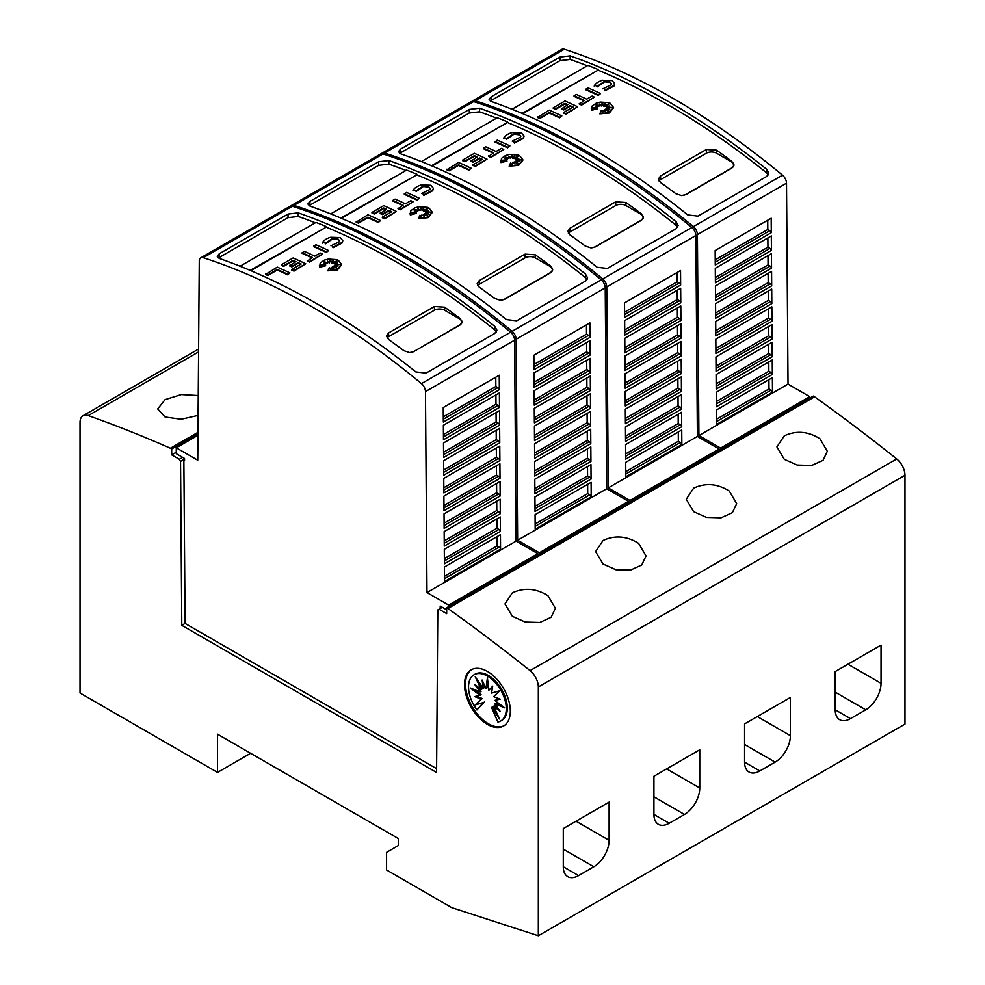 <?xml version="1.0" encoding="UTF-8"?>
<svg xmlns="http://www.w3.org/2000/svg" width="985" height="985" viewBox="0 0 985 985"><rect width="100%" height="100%" fill="white"/><g stroke="black" fill="none" stroke-linecap="round" stroke-linejoin="round"><path stroke-width="1.48" d="M472.012 101.418A7.203 4.162 60 0 1 472.689 100.839A7.203 4.162 60 0 1 475.201 100.704A720.158 415.793 60 0 1 584.413 150.077A720.158 415.793 60 0 1 693.403 226.612A7.203 4.162 60 0 1 697.405 234.615L698.907 435.567L720.638 448.101L720.638 449.579M720.638 448.101L809.756 396.66L788.025 384.113L786.51 183.173A7.203 4.162 -120 0 0 782.509 175.17A720.158 415.793 -120 0 0 673.531 98.623A720.158 415.793 -120 0 0 564.319 49.25A7.203 4.162 -120 0 0 561.807 49.385L472.689 100.839M668.446 101.566A720.158 415.793 60 0 1 766.724 169.358L768.829 173.138L766.724 176.426L697.971 216.121L687.789 214.927A720.158 415.793 -120 0 0 589.51 147.134A720.158 415.793 -120 0 0 491.232 101.443L489.114 99.337L491.232 96.752L559.972 57.068L570.155 55.874A720.158 415.793 60 0 1 668.446 101.566M561.844 115.91L559.554 117.818A715.836 413.294 -120 0 0 549.199 113.041L539.768 118.495A715.836 413.294 -120 0 0 537.478 117.474L549.199 110.111A715.836 413.294 60 0 1 561.844 115.91L559.554 117.24A715.836 413.294 -120 0 0 549.199 112.462L539.768 117.904A715.836 413.294 -120 0 0 537.478 116.883M607.659 104.976L604.728 106.269L605.049 103.523L603.349 105.432L602.451 102.502L601.269 105.383L599.237 104.004L599.594 105.949L595.371 104.447L598.375 106.478L595.506 106.245L597.55 107.525L592.588 107.931L597.673 108.707L591.616 109.692L592.145 105.986L596.221 103.154L600.284 102.083L608.631 102.649L610.281 103.326L613.544 107.513L609.309 112.425L599.803 113.841L601.256 110.517L602.648 113.447L603.115 110.32A715.836 413.294 60 0 1 605.59 111.6L604.679 109.68L609.419 111.465L605.738 109.064L609.801 109.31L606.809 108.19L612.227 107.451L606.711 107.131L609.456 106.023L605.935 106.294L609.469 103.585L604.728 105.678M604.95 104.238L603.349 106.023L602.451 103.093L601.269 105.974L599.36 104.669M599.594 105.949L597.218 105.691M598.375 106.478L596.578 106.922M597.55 107.525L595.112 108.313M597.673 108.707L591.616 110.283L591.308 108.596M613.532 107.808L609.309 113.016L599.803 113.841M605.221 111.403L604.679 109.68M607.289 110.665L605.738 109.064M607.942 109.2L606.809 108.19M609.21 107.857L606.711 107.131M607.646 106.749L605.935 106.294M614.689 83.934L613.975 86.077L604.975 90.768L604.027 88.613L604.975 90.768M611.426 84.107L609.875 82.506L603.891 81.693L609.875 81.915L611.463 83.811L611.008 84.969M604.076 82.235L597.378 86.865M597.661 86.274L594.558 85.4L597.661 86.274M600.542 93.575L598.252 95.483A715.836 413.294 -120 0 0 585.607 89.684L587.897 87.776A715.836 413.294 60 0 1 600.542 93.575L598.252 94.892A715.836 413.294 -120 0 0 585.607 89.093M594.398 97.121L581.581 105.112A715.836 413.294 -120 0 0 579.279 104.028L584.413 100.482A715.836 413.294 -120 0 0 574.058 95.754L576.348 94.437A715.836 413.294 60 0 1 586.703 99.153L592.108 96.037A715.836 413.294 60 0 1 594.398 97.121L581.581 104.521A715.836 413.294 -120 0 0 579.279 103.437M583.859 100.802A715.836 413.294 -120 0 0 574.058 96.345L574.058 95.754M572.519 107.353A715.836 413.294 -120 0 0 570.155 106.245L563.765 109.938A715.836 413.294 -120 0 0 561.475 108.892L567.865 104.607A715.836 413.294 -120 0 0 565.021 103.326L555.565 108.793A715.836 413.294 -120 0 0 553.262 107.759L565.021 100.975A715.836 413.294 60 0 1 577.666 106.774L565.919 113.558A715.836 413.294 -120 0 0 563.617 112.487L573.085 107.02A715.836 413.294 -120 0 0 570.155 105.666L563.765 109.347A715.836 413.294 -120 0 0 561.475 108.301M567.298 104.939A715.836 413.294 -120 0 0 565.021 103.918L555.565 109.372A715.836 413.294 -120 0 0 553.262 108.35L553.262 107.759M577.666 106.774L565.919 114.149A715.836 413.294 -120 0 0 563.617 113.078L563.617 112.487M768.349 174.874L766.724 172.954A715.836 413.294 -120 0 0 748.378 158.573A715.849 413.294 -120 0 0 743.281 154.719A715.836 413.294 -120 0 0 728.001 143.539A715.849 413.294 -120 0 0 722.916 139.932A715.836 413.294 -120 0 0 668.446 105.087A715.836 413.294 -120 0 0 598.104 70.157L522.752 113.669M602.586 80.265L612.165 80.598L614.702 83.639L613.975 85.486L604.975 90.177M381.367 153.758A7.203 4.162 60 0 1 382.045 153.167A7.203 4.162 60 0 1 384.556 153.032A720.158 415.793 60 0 1 493.768 202.405A720.158 415.793 60 0 1 602.758 278.952A7.203 4.162 60 0 1 606.76 286.955L608.262 487.895L629.994 500.442L629.994 501.907M629.994 500.442L719.112 448.988L697.38 436.441L695.866 235.501A7.203 4.162 -120 0 0 691.864 227.498A720.158 415.793 -120 0 0 582.886 150.951A720.158 415.793 -120 0 0 473.674 101.578A7.203 4.162 -120 0 0 471.162 101.714L382.045 153.167M577.801 153.894A720.158 415.793 60 0 1 676.079 221.699L678.185 225.466L676.079 228.766L607.326 268.449L597.144 267.267A720.158 415.793 -120 0 0 498.866 199.463A720.158 415.793 -120 0 0 400.587 153.783L398.469 151.678L400.587 149.092L469.328 109.397L479.51 108.215A720.158 415.793 60 0 1 577.801 153.894M471.199 168.238L468.909 170.159A715.836 413.294 -120 0 0 458.554 165.381L449.123 170.824A715.836 413.294 -120 0 0 446.833 169.802L458.554 162.439A715.836 413.294 60 0 1 471.199 168.238L468.909 169.568A715.836 413.294 -120 0 0 458.554 164.791L449.123 170.233A715.836 413.294 -120 0 0 446.833 169.211M517.014 157.304L514.084 158.597L514.404 155.864L512.705 157.76L511.806 154.842L510.624 157.711L508.592 156.332L508.95 158.29L504.726 156.775L507.731 158.807L504.862 158.573L506.906 159.865L501.944 160.26L507.029 161.035L500.971 162.02L501.5 158.326L505.576 155.495L509.639 154.411L517.987 154.99L519.637 155.667L522.9 159.841L518.664 164.766L509.159 166.169L510.612 162.857L512.015 165.775L512.471 162.648A715.836 413.294 60 0 1 514.946 163.929L514.035 162.02L518.775 163.805L515.093 161.405L519.169 161.638L516.165 160.518L521.582 159.792L516.066 159.459L518.812 158.363L515.29 158.622L518.824 155.913L514.084 158.006M514.305 156.566L512.705 158.351L511.806 155.421L510.624 158.302L508.716 157.009M508.95 158.29L506.573 158.019M507.731 158.807L505.933 159.25M506.906 159.865L504.468 160.641M507.029 161.035L500.971 162.611L500.675 160.924M522.887 160.136L518.664 165.345L509.159 166.169M514.576 163.732L514.035 162.02M516.645 162.993L515.093 161.405M517.297 161.528L516.165 160.518M518.578 160.198L516.066 159.459M517.014 159.077L515.29 158.622M524.045 136.262L523.343 138.417L514.33 143.096L513.382 140.941L514.33 143.096M520.794 136.447L519.23 134.834L513.247 134.034L519.23 134.256L520.819 136.152L520.363 137.309M513.431 134.563L506.733 139.205M507.016 138.602L503.914 137.728L507.016 138.602M509.898 145.903L507.607 147.812A715.836 413.294 -120 0 0 494.962 142.012L497.253 140.104A715.836 413.294 60 0 1 509.898 145.903L507.607 147.221A715.836 413.294 -120 0 0 494.962 141.421M503.754 149.449L490.936 157.44A715.836 413.294 -120 0 0 488.646 156.369L493.768 152.81A715.836 413.294 -120 0 0 483.413 148.095L485.704 146.765A715.836 413.294 60 0 1 496.058 151.493L501.463 148.378A715.836 413.294 60 0 1 503.754 149.449L490.936 156.849A715.836 413.294 -120 0 0 488.646 155.778M493.214 153.143A715.836 413.294 -120 0 0 483.413 148.686L483.413 148.095M481.874 159.681A715.836 413.294 -120 0 0 479.51 158.585L473.12 162.266A715.836 413.294 -120 0 0 470.83 161.22L477.22 156.947A715.836 413.294 -120 0 0 474.376 155.655L464.92 161.121A715.836 413.294 -120 0 0 462.63 160.099L474.376 153.315A715.836 413.294 60 0 1 487.021 159.114L475.275 165.899A715.836 413.294 -120 0 0 472.985 164.815L482.441 159.348A715.836 413.294 -120 0 0 479.51 157.994L473.12 161.675A715.836 413.294 -120 0 0 470.83 160.629M476.654 157.268A715.836 413.294 -120 0 0 474.376 156.246L464.92 161.712A715.836 413.294 -120 0 0 462.63 160.69L462.63 160.099M487.021 159.114L475.275 166.49A715.836 413.294 -120 0 0 472.985 165.406L472.985 164.815M677.705 227.215L676.079 225.294A715.836 413.294 -120 0 0 657.734 210.901A715.849 413.294 -120 0 0 652.636 207.059A715.836 413.294 -120 0 0 637.357 195.88A715.849 413.294 -120 0 0 632.271 192.272A715.836 413.294 -120 0 0 577.801 157.428A715.836 413.294 -120 0 0 507.46 122.485L432.107 165.997M511.954 132.593L521.521 132.926L524.057 135.967L523.343 137.826L514.33 142.517M290.723 206.087A7.203 4.162 60 0 1 291.4 205.508A7.203 4.162 60 0 1 293.912 205.36A720.158 415.793 60 0 1 403.124 254.733A720.158 415.793 60 0 1 512.114 331.28A7.203 4.162 60 0 1 516.115 339.283L517.63 540.223L539.349 552.77L539.349 554.235M539.349 552.77L628.467 501.316L606.735 488.782L605.233 287.829A7.203 4.162 -120 0 0 601.232 279.826A720.158 415.793 -120 0 0 492.241 203.292A720.158 415.793 -120 0 0 383.03 153.919A7.203 4.162 -120 0 0 380.518 154.054L291.4 205.508M487.156 206.234A720.158 415.793 60 0 1 585.435 274.027L587.54 277.795L585.435 281.094L516.694 320.79L506.499 319.596A720.158 415.793 -120 0 0 408.221 251.803A720.158 415.793 -120 0 0 309.943 206.111L307.825 204.006L309.943 201.42L378.683 161.725L388.866 160.543A720.158 415.793 60 0 1 487.156 206.234M380.567 220.578L378.265 222.487A715.836 413.294 -120 0 0 367.91 217.71L358.478 223.164A715.836 413.294 -120 0 0 356.188 222.13L367.91 214.779A715.836 413.294 60 0 1 380.567 220.578L378.265 221.896A715.836 413.294 -120 0 0 367.91 217.119L358.478 222.573A715.836 413.294 -120 0 0 356.188 221.551M426.37 209.645L423.439 210.938L423.759 208.192L422.06 210.1L421.161 207.17L419.979 210.051L417.948 208.672L418.305 210.618L414.082 209.115L417.086 211.135L414.217 210.913L416.261 212.194L411.299 212.588L416.384 213.376L410.326 214.361L410.856 210.655L414.931 207.823L418.994 206.751L427.342 207.318L429.004 207.995L432.255 212.181L428.019 217.094L418.514 218.51L419.967 215.186L421.371 218.104L421.839 214.989A715.836 413.294 60 0 1 424.301 216.257L423.39 214.348L428.13 216.134L424.461 213.733L428.524 213.979L425.532 212.858L430.938 212.12L425.421 211.8L428.167 210.691L424.646 210.95L428.192 208.254L423.439 210.347M423.661 208.894L422.06 210.679L421.161 207.761L419.979 210.63L418.071 209.337M418.305 210.618L415.929 210.359M417.086 211.135L415.288 211.578M416.261 212.194L413.823 212.982M416.384 213.376L410.326 214.952L410.031 213.265M432.243 212.477L428.019 217.685L418.514 218.51M423.932 216.072L423.39 214.348M426 215.333L424.461 213.733M426.653 213.868L425.532 212.858M427.933 212.526L425.421 211.8M426.37 211.418L424.646 210.95M433.4 188.603L432.698 190.745L423.685 195.436L422.737 193.269L423.685 195.436M430.149 188.775L428.586 187.175L422.602 186.362L428.586 186.584L430.174 188.48L429.719 189.637M422.799 186.904L416.089 191.533M416.372 190.942L413.269 190.056L416.372 190.942M419.265 198.231L416.963 200.14A715.836 413.294 -120 0 0 404.318 194.34L406.608 192.432A715.836 413.294 60 0 1 419.265 198.231L416.963 199.561A715.836 413.294 -120 0 0 404.318 193.762M413.109 201.79L400.292 209.78A715.836 413.294 -120 0 0 398.002 208.697L403.124 205.151A715.836 413.294 -120 0 0 392.769 200.423L395.071 199.105A715.836 413.294 60 0 1 405.426 203.821L410.819 200.706A715.836 413.294 60 0 1 413.109 201.79L400.292 209.189A715.836 413.294 -120 0 0 398.002 208.106M402.569 205.471A715.836 413.294 -120 0 0 392.769 201.014L392.769 200.423M391.242 212.009A715.836 413.294 -120 0 0 388.866 210.913L382.475 214.607A715.836 413.294 -120 0 0 380.185 213.548L386.576 209.276A715.836 413.294 -120 0 0 383.731 207.995L374.275 213.45A715.836 413.294 -120 0 0 371.985 212.428L383.731 205.643A715.836 413.294 60 0 1 396.389 211.443L384.63 218.227A715.836 413.294 -120 0 0 382.34 217.156L391.796 211.689A715.836 413.294 -120 0 0 388.866 210.322L382.475 214.016A715.836 413.294 -120 0 0 380.185 212.969M386.009 209.608A715.836 413.294 -120 0 0 383.731 208.574L374.275 214.041A715.836 413.294 -120 0 0 371.985 213.019L371.985 212.428M396.389 211.443L384.63 218.818A715.836 413.294 -120 0 0 382.34 217.734L382.34 217.156M587.06 279.543L585.435 277.622A715.836 413.294 -120 0 0 567.089 263.241A715.849 413.294 -120 0 0 561.992 259.387A715.836 413.294 -120 0 0 546.712 248.208A715.849 413.294 -120 0 0 541.627 244.6A715.836 413.294 -120 0 0 487.156 209.756A715.836 413.294 -120 0 0 416.827 174.825L341.463 218.325M421.309 184.921L430.888 185.266L433.412 188.307L432.698 190.154L423.685 194.845M436.601 768.645L185.081 623.431L183.85 459.478L184.552 460.685L184.527 458.468L176.266 453.691L176.266 447.818L197.751 460.217L199.266 261.087A7.203 4.162 60 0 1 200.755 257.836A7.203 4.162 60 0 1 203.267 257.701A720.158 415.793 60 0 1 312.491 307.074A720.158 415.793 60 0 1 421.469 383.608A7.203 4.162 60 0 1 425.471 391.611L426.985 592.564L448.704 605.098L448.704 606.575M448.704 605.098L537.822 553.656L516.091 541.11L514.589 340.17A7.203 4.162 -120 0 0 510.587 332.167A720.158 415.793 -120 0 0 401.597 255.62A720.158 415.793 -120 0 0 292.385 206.247A7.203 4.162 -120 0 0 289.873 206.382L200.755 257.836M396.512 258.562A720.158 415.793 60 0 1 494.79 326.355L496.896 330.135L494.79 333.423L426.049 373.118L415.855 371.924A720.158 415.793 -120 0 0 317.576 304.131A720.158 415.793 -120 0 0 219.298 258.439L217.192 256.334L219.298 253.748L288.039 214.065L298.233 212.871A720.158 415.793 60 0 1 396.512 258.562M289.922 272.907L287.632 274.815A715.836 413.294 -120 0 0 277.277 270.038L267.834 275.492A715.836 413.294 -120 0 0 265.544 274.47L277.277 267.107A715.836 413.294 60 0 1 289.922 272.907L287.632 274.236A715.836 413.294 -120 0 0 277.277 269.459L267.834 274.901A715.836 413.294 -120 0 0 265.544 273.879M335.725 261.973L332.795 263.266L333.127 260.52L331.416 262.429L330.517 259.498L329.335 262.379L327.303 261L327.66 262.946L323.437 261.444L326.441 263.475L323.585 263.241L325.616 264.522L320.667 264.928L325.752 265.704L319.682 266.689L320.211 262.983L324.287 260.151L328.35 259.08L336.698 259.646L338.36 260.323L341.61 264.509L337.375 269.422L327.87 270.838L329.322 267.514L330.726 270.444L331.194 267.317A715.836 413.294 60 0 1 333.656 268.597L332.745 266.676L337.486 268.474L333.817 266.061L337.88 266.307L334.888 265.187L340.305 264.448L334.777 264.128L337.523 263.02L334.001 263.291L337.547 260.582L332.795 262.675M333.016 261.234L331.416 263.02L330.517 260.089L329.335 262.97L327.426 261.678M327.66 262.946L325.284 262.687M326.441 263.475L324.656 263.918M325.616 264.522L323.191 265.31M325.752 265.704L319.682 267.28L319.386 265.593M341.598 264.805L337.375 270.013L327.87 270.838M333.287 268.4L332.745 266.676M335.368 267.661L333.817 266.061M336.008 266.196L334.888 265.187M337.289 264.854L334.777 264.128M335.725 263.746L334.001 263.291M342.755 240.931L342.054 243.073L333.041 247.764L332.093 245.61L333.041 247.764M339.505 241.116L337.954 239.503L331.957 238.702L337.954 238.912L339.529 240.808L339.086 241.965M332.154 239.232L325.444 243.861M325.727 243.27L322.624 242.396L325.727 243.27M328.621 250.572L326.318 252.48A715.836 413.294 -120 0 0 313.673 246.681L315.963 244.773A715.836 413.294 60 0 1 328.621 250.572L326.318 251.889A715.836 413.294 -120 0 0 313.673 246.09M322.464 254.118L309.647 262.108A715.836 413.294 -120 0 0 307.357 261.025L312.491 257.479A715.836 413.294 -120 0 0 302.136 252.751L304.427 251.434A715.836 413.294 60 0 1 314.781 256.149L320.174 253.034A715.836 413.294 60 0 1 322.464 254.118L309.647 261.517A715.836 413.294 -120 0 0 307.357 260.446M311.925 257.799A715.836 413.294 -120 0 0 302.136 253.342L302.136 252.751M300.597 264.349A715.836 413.294 -120 0 0 298.221 263.241L291.843 266.935A715.836 413.294 -120 0 0 289.541 265.888L295.931 261.604A715.836 413.294 -120 0 0 293.099 260.323L283.631 265.79A715.836 413.294 -120 0 0 281.341 264.756L293.099 257.971A715.836 413.294 60 0 1 305.744 263.771L293.986 270.555A715.836 413.294 -120 0 0 291.695 269.484L301.151 264.017A715.836 413.294 -120 0 0 298.221 262.663L291.843 266.344A715.836 413.294 -120 0 0 289.541 265.297M295.365 261.936A715.836 413.294 -120 0 0 293.099 260.914L283.631 266.369A715.836 413.294 -120 0 0 281.341 265.347L281.341 264.756M305.744 263.771L293.986 271.146A715.836 413.294 -120 0 0 291.695 270.075L291.695 269.484M496.415 331.871L494.79 329.95A715.836 413.294 -120 0 0 476.444 315.569A715.849 413.294 -120 0 0 471.347 311.728A715.836 413.294 -120 0 0 456.08 300.536A715.849 413.294 -120 0 0 450.982 296.928A715.836 413.294 -120 0 0 396.512 262.084A715.836 413.294 -120 0 0 326.183 227.153L250.818 270.666M330.664 237.262L340.244 237.594L342.768 240.635L342.054 242.482L333.041 247.173M819.939 438.744L827.314 451.29L823.017 460.34L811.677 465.474L797.185 465.055L784.294 459.318L776.906 446.931L784.294 435.826C796.249 430.322 808.131 431.295 819.939 438.744M729.294 491.072L736.682 503.618L732.372 512.668L721.032 517.802L706.553 517.396L693.649 511.646L686.262 499.272L693.649 488.154C705.605 482.65 717.486 483.623 729.294 491.072M638.649 543.4L646.037 555.946L641.728 564.996L630.4 570.13L615.908 569.724L603.005 563.986L595.617 551.6L603.005 540.494C614.96 534.99 626.842 535.963 638.649 543.4M548.005 595.74L555.392 608.287L551.083 617.336L539.755 622.471L525.264 622.052L512.36 616.314L504.973 603.928L512.36 592.822C524.315 587.319 536.197 588.291 548.005 595.74M198.096 415.411L181.117 419.265L165.061 416.987L157.686 408.947L165.061 399.639L181.314 394.566L198.244 395.551M504.111 725.649A32.407 18.715 60 0 1 488.425 723.766A32.407 18.715 60 0 1 467.395 695.669A32.407 18.715 60 0 1 471.716 669.541M487.403 671.425A32.407 18.715 60 0 1 508.58 699.99A32.407 18.715 60 0 1 503.606 725.957A32.407 18.715 60 0 1 487.403 724.357A32.407 18.715 60 0 1 466.237 695.792A32.407 18.715 60 0 1 471.199 669.825A32.407 18.715 60 0 1 487.403 671.425M487.403 676.067A26.694 15.403 60 0 1 504.837 699.584A26.694 15.403 60 0 1 500.749 720.971A26.694 15.403 60 0 1 497.893 722.03L491.564 707.452L499.604 718.988L493.633 706.257L500.183 711.355L494.753 703.783L504.652 707.821L494.753 700.409L500.183 699.128L493.633 696.654L499.604 690.817L491.564 693.083L492.697 686.163L488.868 690.226L487.403 677.951L485.95 688.54L482.121 680.056L483.253 688.281L475.213 676.744L481.185 689.475L474.635 684.378L480.064 691.938L470.165 687.912L480.064 695.312L474.635 696.592L481.185 699.067L475.213 704.903L483.253 702.65L476.925 709.926A26.694 15.403 60 0 1 474.068 674.75A26.694 15.403 60 0 1 487.403 676.067M474.068 674.75L475.078 674.159A26.694 15.403 60 0 1 488.425 675.488A26.694 15.403 60 0 1 505.859 699.005A26.694 15.403 60 0 1 501.771 720.392L500.749 720.971M496.662 712.709L492.586 706.861L491.564 707.452M497.942 708.227L494.642 705.666L493.633 706.257M501.71 705.617L495.763 703.204L494.753 703.783M499.617 698.919L494.753 700.409M492.598 686.767L488.868 690.226M487.846 681.608L486.972 687.961L485.95 688.54M483.697 683.565L484.263 687.69L483.253 688.281M479.178 682.433L482.207 688.884L481.185 689.475M477.897 686.914L481.086 691.347L480.064 691.938M474.13 689.525L481.086 694.721L480.064 695.312M476.211 696.223L482.207 698.488L481.185 699.067M482.207 698.488L475.213 704.903M476.235 704.312L483.253 702.65M484.263 702.059L476.925 709.926M217.513 734.17L217.513 772.4L80.019 693.009L80.019 422.356A14.406 8.311 60 0 1 83.011 415.769A14.406 8.311 60 0 1 88.281 415.584A1656.376 956.312 60 0 1 170.405 448.249L171.685 448.988L171.685 454.873L179.319 459.281L180.538 461.399L181.782 625.34L436.577 772.449L437.808 609.924L439.027 609.222L446.673 613.63L446.673 607.745L447.941 608.484A1656.376 956.312 60 0 1 530.065 670.637A14.406 8.311 60 0 1 538.327 686.964L538.327 935.75L451.758 907.641L386.576 870.001L386.576 852.357L398.297 845.598L398.297 838.543L217.513 734.17M250.621 753.279L217.513 772.4M609.112 840.328A21.608 12.473 -60 0 1 593.832 866.788L578.564 875.616A21.608 12.473 -60 0 1 567.754 876.675A21.608 12.473 -60 0 1 563.285 866.788L563.285 828.57L609.112 802.11L609.112 840.328L576.016 821.219M699.756 788A21.608 12.473 -60 0 1 684.476 814.46L669.209 823.275A21.608 12.473 -60 0 1 658.399 824.346A21.608 12.473 -60 0 1 653.929 814.46L653.929 776.242L699.756 749.782L699.756 788L666.66 768.891M790.401 735.66A21.608 12.473 -60 0 1 775.121 762.131L759.841 770.947A21.608 12.473 -60 0 1 749.043 772.018A21.608 12.473 -60 0 1 744.574 762.119L744.574 723.901L790.401 697.442L790.401 735.66L757.305 716.551M881.046 683.331A21.608 12.473 -60 0 1 865.766 709.791L850.486 718.619A21.608 12.473 -60 0 1 839.688 719.678A21.608 12.473 -60 0 1 835.218 709.791L835.218 671.573L881.046 645.113L881.046 683.331L847.95 664.222M522.124 113.398L598.104 70.157M512.015 109.236L587.922 65.416A720.158 415.793 60 0 1 598.104 69.529M587.269 65.798A715.836 413.294 -120 0 0 570.155 59.469L559.972 60.664L490.271 101.012M431.479 165.739L507.46 122.485M421.371 161.577L497.277 117.744A720.158 415.793 60 0 1 507.46 121.869M496.625 118.126A715.836 413.294 -120 0 0 479.51 111.81L469.328 113.004L399.639 153.34M340.835 218.067L416.827 174.825M330.726 213.905L406.633 170.085A720.158 415.793 60 0 1 416.827 174.197M405.98 170.454A715.836 413.294 -120 0 0 388.866 164.138L378.683 165.332L308.995 205.68M250.19 270.395L326.183 227.153M240.081 266.233L315.988 222.413A720.158 415.793 60 0 1 326.183 226.525M315.335 222.795A715.836 413.294 -120 0 0 298.233 216.466L288.039 217.66L218.35 258.008M446.673 609.813L440.209 606.071L440.184 608.558M414.057 351.583L409.575 352.568L403.875 350.672A715.836 413.294 -120 0 0 388.595 339.493L386.489 336.082L388.595 332.942L434.434 306.483L444.617 307.16A715.836 413.294 60 0 1 459.896 318.34L462.002 321.91L459.896 325.124L414.057 351.362A7.203 4.162 180 0 1 409.575 352.568M461.977 322.317A7.203 4.162 180 0 1 459.896 324.902L414.057 351.362M387.08 337.954A7.203 4.162 180 0 1 388.595 336.661L434.434 310.201A7.203 4.162 180 0 1 444.617 310.201L459.896 319.029A7.203 4.162 180 0 1 462.002 321.947M330.96 245.819L339.16 241.867M322.267 243.16C323.4 240.525 326.281 238.53 330.911 237.188M332.154 238.641L325.444 243.283M500.552 549.162L444.543 581.507L444.432 567.015L500.454 534.67L500.552 549.162A2.155 1.244 60 0 0 499.112 547.131L497.056 545.949L496.994 536.665M500.429 531.444L444.407 563.789L444.297 549.298L500.318 516.953L500.429 531.444A2.155 1.244 60 0 0 498.976 529.413L496.933 528.231L496.859 518.947M500.294 513.727L444.272 546.072L444.161 531.58L500.183 499.235L500.294 513.727A2.155 1.244 60 0 0 498.841 511.695L496.797 510.513L496.723 501.23M500.158 496.009L444.149 528.354L444.038 513.862L500.048 481.517L500.158 496.009A2.155 1.244 60 0 0 498.706 493.977L496.662 492.796L496.588 483.512M500.023 478.291L444.013 510.636L443.903 496.144L499.912 463.8L500.023 478.291A2.155 1.244 60 0 0 498.582 476.26L496.526 475.078L496.452 465.794M499.887 460.574L443.878 492.919L443.767 478.427L499.777 446.082L499.887 460.574A2.155 1.244 60 0 0 498.447 458.542L496.391 457.36L496.329 448.077M499.764 442.856L443.742 475.201L443.632 460.709L499.654 428.364L499.764 442.856A2.155 1.244 60 0 0 498.312 440.824L496.255 439.642L496.194 430.359M499.629 425.138L443.607 457.483L443.496 442.991L499.518 410.646L499.629 425.138A2.155 1.244 60 0 0 498.176 423.107L496.132 421.925L496.058 412.641M499.493 407.421L443.472 439.766L443.373 425.274L499.383 392.929L499.493 407.421A2.155 1.244 60 0 0 498.041 405.389L495.997 404.207L495.923 394.936M499.358 389.703L443.348 422.048L443.238 407.556L499.247 375.211L499.358 389.703A2.155 1.244 60 0 0 497.917 387.671L495.861 386.489L495.787 377.218M497.056 545.949L444.506 576.287M496.933 528.231L444.37 558.569M496.797 510.513L444.235 540.851M496.662 492.796L444.1 523.134M496.526 475.078L443.976 505.416M496.391 457.36L443.841 487.698M496.255 439.642L443.706 469.98M496.132 421.925L443.57 452.263M495.997 404.207L443.435 434.557M495.861 386.489L443.299 416.84M516.091 541.11L426.985 592.564M537.822 553.656L537.822 555.121M197.948 435.296L176.266 447.818M442.339 607.314L439.027 609.222M185.081 623.431L181.782 625.34M183.85 459.478L180.538 461.399M552.61 270.038L550.541 272.796L504.702 299.255L500.22 300.24L494.519 298.344A715.836 413.294 -120 0 0 479.239 287.164L477.134 283.742L479.239 280.614L525.079 254.155L535.261 254.82A715.836 413.294 60 0 1 550.541 265.999L552.622 269.976A7.203 4.162 180 0 1 550.541 272.574L504.702 299.034A7.203 4.162 180 0 1 500.22 300.24M477.725 285.625A7.203 4.162 180 0 1 479.239 284.333L525.079 257.873A7.203 4.162 180 0 1 535.261 257.873L550.541 266.689A7.203 4.162 180 0 1 552.647 269.607M421.605 193.491L429.805 189.526M412.912 190.831C414.045 188.197 416.926 186.202 421.555 184.86M422.799 186.313L416.089 190.955M591.197 496.834L535.187 529.167L535.077 514.675L591.098 482.342L591.197 496.834A2.155 1.244 60 0 0 589.756 494.802L587.7 493.608L587.639 484.337M591.074 479.116L535.052 511.449L534.941 496.957L590.963 464.625L591.074 479.116A2.155 1.244 60 0 0 589.621 477.085L587.577 475.903L587.503 466.619M590.938 461.399L534.917 493.731L534.806 479.239L590.828 446.907L590.938 461.399A2.155 1.244 60 0 0 589.486 459.367L587.442 458.185L587.368 448.901M590.803 443.681L534.781 476.014L534.683 461.534L590.692 429.189L590.803 443.681A2.155 1.244 60 0 0 589.35 441.649L587.306 440.467L587.232 431.184M590.668 425.963L534.658 458.296L534.547 443.816L590.557 411.471L590.668 425.963A2.155 1.244 60 0 0 589.227 423.932L587.171 422.75L587.097 413.466M590.532 408.246L534.523 440.59L534.412 426.099L590.421 393.754L590.532 408.246A2.155 1.244 60 0 0 589.092 406.214L587.035 405.032L586.974 395.748M590.397 390.528L534.387 422.873L534.276 408.381L590.298 376.036L590.397 390.528A2.155 1.244 60 0 0 588.956 388.496L586.9 387.314L586.838 378.031M590.274 372.81L534.252 405.155L534.141 390.663L590.163 358.318L590.274 372.81A2.155 1.244 60 0 0 588.821 370.779L586.777 369.597L586.703 360.313M590.138 355.092L534.116 387.437L534.005 372.946L590.027 340.601L590.138 355.092A2.155 1.244 60 0 0 588.685 353.061L586.641 351.879L586.567 342.595M590.003 337.375L533.981 369.72L533.882 355.228L589.892 322.883L590.003 337.375A2.155 1.244 60 0 0 588.55 335.343L586.506 334.161L586.432 324.878M587.7 493.608L535.15 523.958M587.577 475.903L535.015 506.241M587.442 458.185L534.88 488.523M587.306 440.467L534.744 470.805M587.171 422.75L534.609 453.088M587.035 405.032L534.486 435.37M586.9 387.314L534.35 417.652M586.777 369.597L534.215 399.935M586.641 351.879L534.079 382.217M586.506 334.161L533.944 364.499M606.735 488.782L517.63 540.223M628.467 501.316L628.467 502.793M643.254 217.697L641.186 220.468L595.346 246.927L590.852 247.9L585.164 246.016A715.836 413.294 -120 0 0 569.884 234.824L567.779 231.413L569.884 228.286L615.723 201.826L625.906 202.491A715.836 413.294 60 0 1 641.186 213.671L643.267 217.648A7.203 4.162 180 0 1 641.186 220.246L595.346 246.706A7.203 4.162 180 0 1 590.852 247.9M568.37 233.285A7.203 4.162 180 0 1 569.884 232.004L615.723 205.545A7.203 4.162 180 0 1 625.906 205.545L641.186 214.361A7.203 4.162 180 0 1 643.291 217.279M512.249 141.15L520.449 137.198M503.557 138.491C504.689 135.856 507.57 133.874 512.2 132.519M513.431 133.972L506.733 138.614M681.842 444.494L625.832 476.838L625.721 462.347L681.731 430.002L681.842 444.494A2.155 1.244 60 0 0 680.401 442.462L678.345 441.28L678.283 432.009M681.706 426.776L625.697 459.121L625.586 444.629L681.608 412.284L681.706 426.776A2.155 1.244 60 0 0 680.266 424.744L678.209 423.562L678.148 414.291M681.583 409.058L625.561 441.403L625.45 426.911L681.472 394.579L681.583 409.058A2.155 1.244 60 0 0 680.13 407.027L678.086 405.845L678.012 396.573M681.448 391.34L625.426 423.685L625.315 409.194L681.337 376.861L681.448 391.34A2.155 1.244 60 0 0 679.995 389.309L677.951 388.127L677.877 378.856M681.312 373.635L625.29 405.968L625.192 391.476L681.201 359.143L681.312 373.635A2.155 1.244 60 0 0 679.859 371.591L677.815 370.409L677.742 361.138M681.177 355.917L625.167 388.25L625.056 373.758L681.066 341.426L681.177 355.917A2.155 1.244 60 0 0 679.736 353.874L677.68 352.692L677.606 343.42M681.041 338.2L625.032 370.532L624.921 356.041L680.93 323.708L681.041 338.2A2.155 1.244 60 0 0 679.601 336.156L677.545 334.974L677.483 325.703M680.906 320.482L624.896 352.815L624.785 338.323L680.807 305.99L680.906 320.482A2.155 1.244 60 0 0 679.465 318.438L677.409 317.256L677.348 307.985M680.783 302.764L624.761 335.097L624.65 320.605L680.672 288.273L680.783 302.764A2.155 1.244 60 0 0 679.33 300.721L677.286 299.538L677.212 290.267M680.647 285.047L624.625 317.379L624.515 302.887L680.537 270.555L680.647 285.047A2.155 1.244 60 0 0 679.194 283.015L677.151 281.821L677.077 272.55M678.345 441.28L625.795 471.63M678.209 423.562L625.66 453.913M678.086 405.845L625.524 436.195M677.951 388.127L625.389 418.477M677.815 370.409L625.253 400.76M677.68 352.692L625.118 383.042M677.545 334.974L624.995 365.324M677.409 317.256L624.859 347.606M677.286 299.538L624.724 329.889M677.151 281.821L624.588 312.171M697.38 436.441L608.262 487.895M719.112 448.988L719.112 450.453M733.899 165.369L731.818 168.127L685.991 194.587L681.497 195.572L675.808 193.676A715.836 413.294 -120 0 0 660.529 182.496L658.423 179.073L660.529 175.946L706.356 149.486L716.551 150.151A715.836 413.294 60 0 1 731.818 161.343L733.911 165.32A7.203 4.162 180 0 1 731.818 167.906L685.991 194.365A7.203 4.162 180 0 1 681.497 195.572M659.014 180.957A7.203 4.162 180 0 1 660.529 179.664L706.356 153.204A7.203 4.162 180 0 1 716.551 153.204L731.818 162.032A7.203 4.162 180 0 1 733.936 164.951M602.894 88.822L611.094 84.87M594.201 86.163C595.334 83.528 598.215 81.533 602.845 80.191M604.076 81.644L597.378 86.286M772.486 392.165L716.477 424.51L716.366 410.019L772.375 377.674L772.486 392.165A2.155 1.244 60 0 0 771.046 390.134L768.989 388.952L768.916 379.668M772.351 374.448L716.341 406.793L716.23 392.301L772.252 359.956L772.351 374.448A2.155 1.244 60 0 0 770.91 372.416L768.854 371.234L768.792 361.951M772.228 356.73L716.206 389.075L716.095 374.583L772.117 342.238L772.228 356.73A2.155 1.244 60 0 0 770.775 354.698L768.719 353.517L768.657 344.233M772.092 339.012L716.07 371.357L715.96 356.865L771.981 324.521L772.092 339.012A2.155 1.244 60 0 0 770.639 336.981L768.596 335.799L768.522 326.515M771.957 321.295L715.935 353.64L715.836 339.148L771.846 306.803L771.957 321.295A2.155 1.244 60 0 0 770.504 319.263L768.46 318.081L768.386 308.798M771.821 303.577L715.812 335.922L715.701 321.43L771.711 289.085L771.821 303.577A2.155 1.244 60 0 0 770.381 301.545L768.325 300.363L768.251 291.08M771.686 285.859L715.676 318.204L715.566 303.712L771.575 271.368L771.686 285.859A2.155 1.244 60 0 0 770.245 283.828L768.189 282.646L768.128 273.362M771.55 268.142L715.541 300.487L715.43 285.995L771.452 253.65L771.55 268.142A2.155 1.244 60 0 0 770.11 266.11L768.054 264.928L767.992 255.644M771.427 250.424L715.405 282.769L715.295 268.277L771.317 235.932L771.427 250.424A2.155 1.244 60 0 0 769.975 248.392L767.931 247.21L767.857 237.927M771.292 232.706L715.27 265.051L715.159 250.559L771.181 218.214L771.292 232.706A2.155 1.244 60 0 0 769.839 230.675L767.795 229.493L767.721 220.209M768.989 388.952L716.44 419.29M768.854 371.234L716.304 401.572M768.719 353.517L716.169 383.854M768.596 335.799L716.033 366.137M768.46 318.081L715.898 348.419M768.325 300.363L715.763 330.701M768.189 282.646L715.639 312.984M768.054 264.928L715.504 295.266M767.931 247.21L715.369 277.548M767.795 229.493L715.233 259.831M788.025 384.113L698.907 435.567M809.756 396.66L809.756 398.125M197.973 432.341L170.405 448.249M197.96 433.819L171.685 448.988M176.266 452.226L171.685 454.873M182.631 457.372L179.319 459.281M538.327 935.75L904.981 724.074L904.981 475.287A14.406 8.311 -120 0 0 896.719 458.961A1656.376 956.312 -120 0 0 814.595 396.807L813.314 396.068L446.673 607.745M814.595 396.807L447.941 608.484M782.509 175.17L693.403 226.612M691.864 227.498L602.758 278.952M601.232 279.826L512.114 331.28M510.587 332.167L421.469 383.608M563.285 849.156L593.832 866.788M563.285 866.788L578.564 875.616M653.929 796.816L684.476 814.46M653.929 814.46L669.209 823.275M744.574 744.488L775.121 762.131M744.574 762.131L759.841 770.947M835.218 692.147L865.766 709.791M835.218 709.791L850.486 718.619M766.724 172.954L766.724 169.358M570.155 59.469L570.155 55.874M676.079 225.294L676.079 221.699M479.51 111.81L479.51 108.215M585.435 277.622L585.435 274.027M388.866 164.138L388.866 160.543M494.79 329.95L494.79 326.355M298.233 216.466L298.233 212.871M388.595 336.661L388.595 332.942M434.434 310.201L434.434 306.483M444.617 310.201L444.617 307.16M459.896 319.029L459.896 318.34M499.112 547.131L444.518 578.651M498.976 529.413L444.383 560.933M498.841 511.695L444.26 543.215M498.706 493.977L444.124 525.497M498.582 476.26L443.989 507.78M498.447 458.542L443.853 490.062M498.312 440.824L443.718 472.344M498.176 423.107L443.582 454.627M498.041 405.389L443.459 436.909M497.917 387.671L443.324 419.191M514.589 340.17L425.471 391.611M219.298 257.356L219.298 253.748M288.039 217.66L288.039 214.065M292.385 206.247L203.267 257.701M479.239 284.333L479.239 280.614M525.079 257.873L525.079 254.155M535.261 257.873L535.261 254.82M550.541 266.689L550.541 265.999M589.756 494.802L535.163 526.31M589.621 477.085L535.027 508.592M589.486 459.367L534.892 490.875M589.35 441.649L534.769 473.157M589.227 423.932L534.633 455.452M589.092 406.214L534.498 437.734M588.956 388.496L534.362 420.016M588.821 370.779L534.227 402.299M588.685 353.061L534.104 384.581M588.55 335.343L533.968 366.863M605.233 287.829L516.115 339.283M309.943 205.028L309.943 201.42M378.683 165.332L378.683 161.725M383.03 153.919L293.912 205.36M569.884 232.004L569.884 228.286M615.723 205.545L615.723 201.826M625.906 205.545L625.906 202.491M641.186 214.361L641.186 213.671M680.401 442.462L625.807 473.982M680.266 424.744L625.672 456.264M680.13 407.027L625.537 438.547M679.995 389.309L625.413 420.829M679.859 371.591L625.278 403.111M679.736 353.874L625.143 385.394M679.601 336.156L625.007 367.676M679.465 318.438L624.872 349.958M679.33 300.721L624.736 332.24M679.194 283.015L624.613 314.523M695.866 235.501L606.76 286.955M400.587 152.687L400.587 149.092M469.328 113.004L469.328 109.397M473.674 101.578L384.556 153.032M660.529 179.664L660.529 175.946M706.356 153.204L706.356 149.486M716.551 153.204L716.551 150.151M731.818 162.032L731.818 161.343M771.046 390.134L716.452 421.654M770.91 372.416L716.317 403.936M770.775 354.698L716.181 386.219M770.639 336.981L716.046 368.501M770.504 319.263L715.923 350.783M770.381 301.545L715.787 333.065M770.245 283.828L715.652 315.348M770.11 266.11L715.516 297.63M769.975 248.392L715.381 279.912M769.839 230.675L715.258 262.195M786.51 183.173L697.405 234.615M491.232 100.359L491.232 96.752M559.972 60.664L559.972 57.068M564.319 49.25L475.201 100.704M198.576 351.904L88.281 415.584M896.719 458.961L530.065 670.637M904.981 475.287L538.327 686.964M198.601 349.035L83.011 415.769"/></g></svg>
